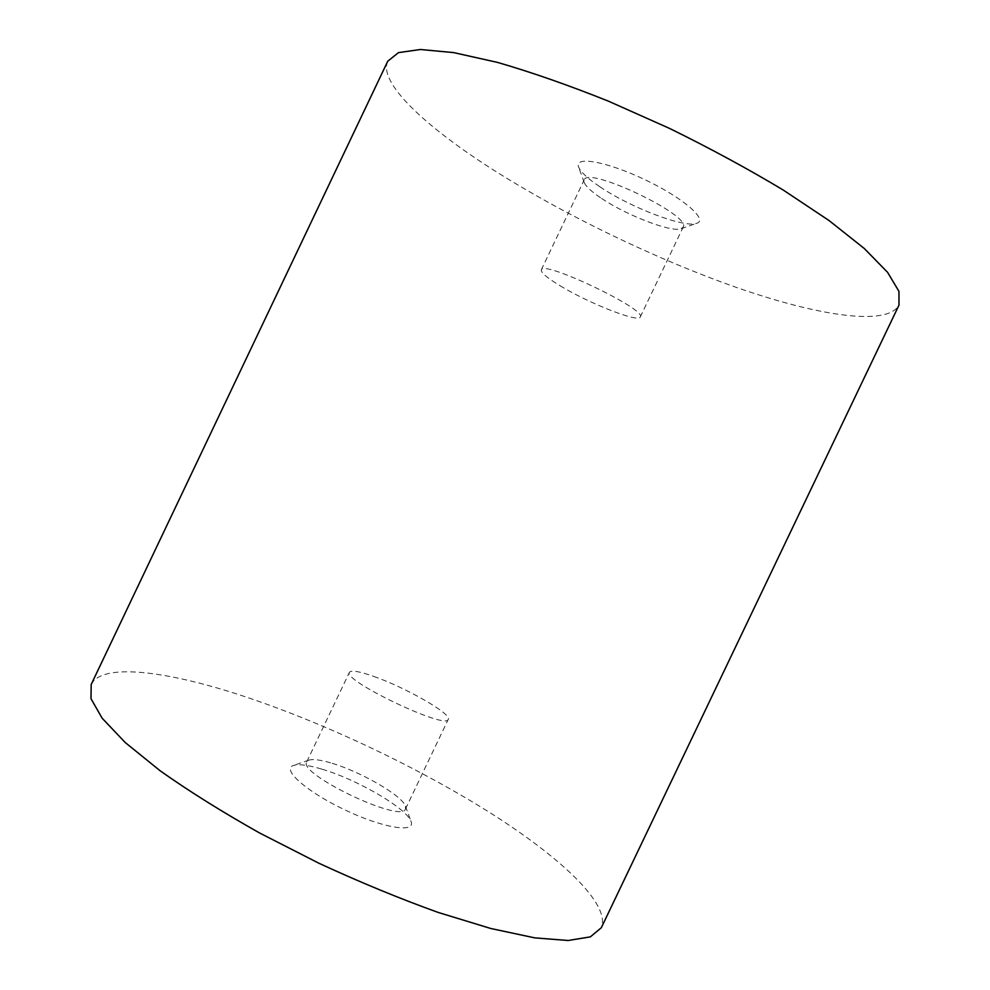 <?xml version="1.0" encoding="UTF-8"?>
<svg xmlns="http://www.w3.org/2000/svg" width="990" height="990" viewBox="0 0 990 990"><rect width="100%" height="100%" fill="white"/><g stroke="black" fill="none" stroke-linecap="round" stroke-linejoin="round"><path stroke-width="0.74" stroke-dasharray="4.95 3.71" d="M373.663 676.38C405.43 687.394 452.133 714.075 448.247 719.384C446.911 730.298 341.81 680.167 349.458 672.26C351.264 669.97 359.333 671.344 373.663 676.38M332.207 763.327C361.189 771.94 402.447 795.861 405.467 806.157L405.516 808.917C402.262 823.878 297.186 773.759 306.764 761.805L308.942 760.122C313.224 758.835 320.983 759.912 332.207 763.327M322.072 769.205C357.341 779.551 407.137 808.533 411.06 821.552C416.06 833.382 382.746 828.061 344.52 809.721C306.207 791.554 281.111 769.02 293.448 765.456C298.856 763.847 308.397 765.097 322.072 769.205M91.191 684.474C102.032 662.545 166.493 670.874 241.708 695.574C321.824 721.945 413.783 765.196 486.845 810.723C559.065 855.954 611.115 903.882 601.289 927.779M387.733 61.244C378.007 82.566 425.564 126.72 492.426 169.315C563.681 214.632 655.33 258.935 736.671 287.508C817.245 315.624 887.028 326.774 898.994 305.106M599.816 186.726C630.383 207.554 684.647 228.319 696.737 223.307C708.494 219.904 683.149 197.827 645.01 179.722C606.944 161.481 573.829 155.678 578.593 166.963C580.697 172.05 587.775 178.633 599.816 186.726M601.574 198.433C626.794 215.474 671.678 232.737 681.145 228.715L683.125 227.18C692.431 215.82 587.12 165.59 584.15 179.97L584.199 182.482C585.87 186.504 591.661 191.825 601.574 198.433M559.969 285.677C588.666 303.237 638.748 323.012 640.245 317.035C647.609 309.746 542.334 259.541 541.307 269.837C540.75 272.522 546.975 277.794 559.969 285.677M405.516 808.917L448.247 719.384M306.764 761.805L349.458 672.26M308.942 760.122L293.448 765.456M405.467 806.157L411.06 821.552M681.145 228.715L696.737 223.307M584.199 182.482L578.593 166.963M640.245 317.035L683.125 227.18M541.307 269.837L584.15 179.97"/><path stroke-width="1.49" d="M601.289 927.779L590.337 936.874L568.173 940.5L534.736 937.864L490.842 928.509L438.285 912.471C399.737 898.623 359.976 882.226 318.978 863.28L259.665 833.023C222.082 811.887 188.904 791.134 160.12 770.765L125.235 742.537L102.143 718.22L91.006 698.705L91.191 684.474L387.733 61.244L398.45 52.631L420.404 49.5L453.68 52.606L497.475 62.395C531.382 72.208 568.396 85.14 608.528 101.203L669.5 128.391C710.152 148.364 748.056 168.919 783.238 190.043L829.051 220.547L864.208 248.428L887.572 272.324L898.957 291.357L898.994 305.106L601.289 927.779"/></g></svg>
